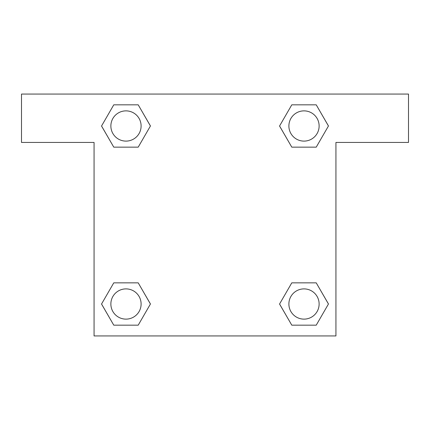 <?xml version="1.0" encoding="UTF-8"?>
<svg xmlns="http://www.w3.org/2000/svg" width="430" height="430" viewBox="0 0 430 430"><rect width="100%" height="100%" fill="white"/><g stroke="black" fill="none" stroke-linecap="round" stroke-linejoin="round"><path stroke-width="0.64" d="M296.367 147.151L316.227 147.151L291.793 147.151L279.57 125.99L291.793 104.829L316.227 104.829L328.45 125.99L316.227 147.151L291.793 147.151L296.367 147.151L291.793 147.151L279.543 126.006M113.773 147.151L138.207 147.151L113.773 147.151L101.55 125.99L113.773 104.829L138.207 104.829L150.43 125.99L138.207 147.151L113.773 147.151L101.523 126.006M133.633 282.849L113.773 282.849L138.207 282.849L150.43 304.01L138.207 325.171L113.773 325.171L101.55 304.01L113.773 282.849L138.207 282.849L133.633 282.849L138.207 282.849L150.457 303.994M316.227 282.849L291.793 282.849L316.227 282.849L328.45 304.01L316.227 325.171L291.793 325.171L279.57 304.01L291.793 282.849L316.227 282.849L328.477 303.994M408.5 94.062L21.5 94.062L21.5 142.438L94.062 142.438L94.062 335.938L335.938 335.938L335.938 142.438L408.5 142.438L408.5 94.062M138.207 104.829L113.773 104.829L138.207 104.829L150.457 125.974M113.773 325.171L138.207 325.171L113.773 325.171L101.523 304.026M291.793 325.171L316.227 325.171L291.793 325.171L279.543 304.026M316.227 104.829L291.793 104.829L316.227 104.829L328.477 125.974M319.125 304.01A15.114 15.114 0 0 0 296.453 290.916A15.114 15.114 0 0 0 296.453 317.103A15.114 15.114 0 0 0 319.125 304.01M141.104 304.01A15.114 15.114 0 0 0 118.433 290.916A15.114 15.114 0 0 0 118.433 317.103A15.114 15.114 0 0 0 141.104 304.01M319.125 125.99A15.114 15.114 0 0 0 296.453 112.896A15.114 15.114 0 0 0 296.453 139.083A15.114 15.114 0 0 0 319.125 125.99M141.104 125.99A15.114 15.114 0 0 0 118.433 112.896A15.114 15.114 0 0 0 118.433 139.083A15.114 15.114 0 0 0 141.104 125.99M291.793 282.849L296.367 282.849M138.207 147.151L133.633 147.151"/></g></svg>
